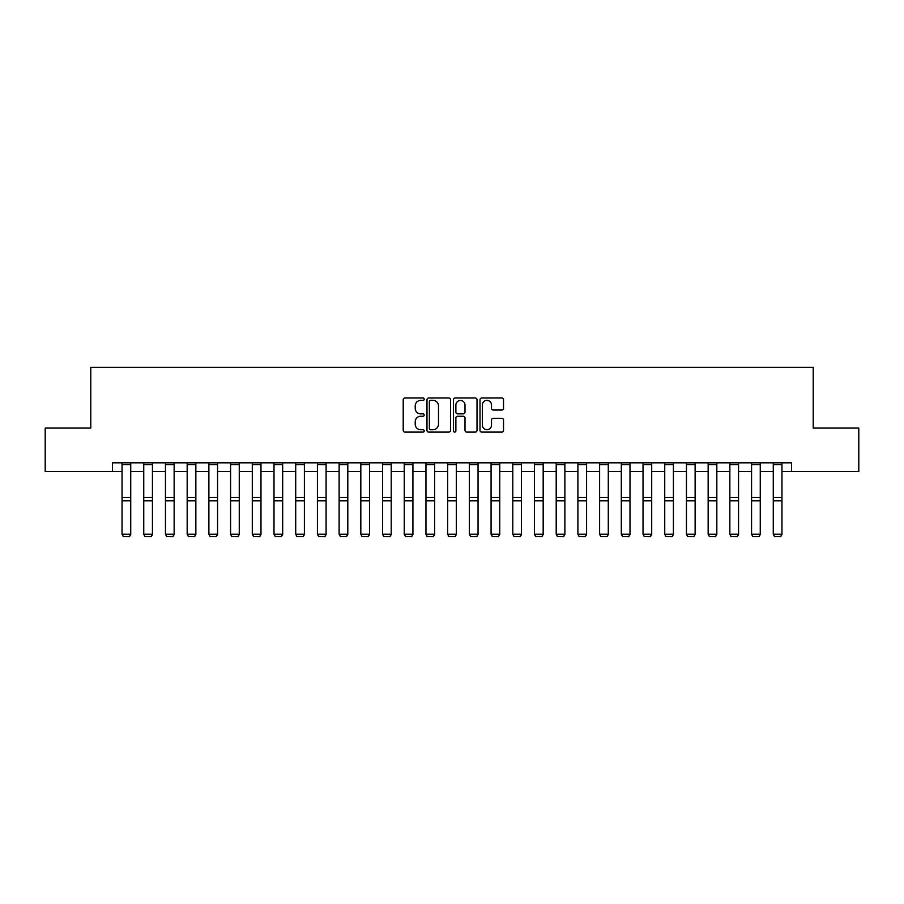 <?xml version="1.0" encoding="UTF-8"?>
<svg xmlns="http://www.w3.org/2000/svg" width="904" height="904" viewBox="0 0 904 904"><rect width="100%" height="100%" fill="white"/><g stroke="black" fill="none" stroke-linecap="round" stroke-linejoin="round"><path stroke-width="1.36" d="M424.213 399.206A1.198 1.198 0 0 0 423.027 398.009L404.913 398.009A1.706 1.706 0 0 0 403.207 399.715L403.207 430.394A1.706 1.706 0 0 0 404.913 432.101L423.027 432.101A1.198 1.198 0 0 0 424.213 430.914A1.198 1.198 0 0 0 423.027 429.716L420.676 429.716A5.458 5.458 0 0 1 415.218 424.258L415.218 421.705A5.458 5.458 0 0 1 420.676 416.247L423.027 416.247A1.198 1.198 0 0 0 424.213 415.06A1.198 1.198 0 0 0 423.027 413.862L420.676 413.862A5.458 5.458 0 0 1 415.218 408.405L415.218 405.851A5.458 5.458 0 0 1 420.676 400.393L423.027 400.393A1.198 1.198 0 0 0 424.213 399.206M501.822 410.032A1.706 1.706 0 0 0 503.517 408.325L503.517 399.715A1.706 1.706 0 0 0 501.822 398.009L481.708 398.009A1.706 1.706 0 0 0 480.001 399.715L480.001 430.394A1.706 1.706 0 0 0 481.708 432.101L501.822 432.101A1.706 1.706 0 0 0 503.517 430.394L503.517 419.998A1.706 1.706 0 0 0 501.822 418.292L493.211 418.292A1.706 1.706 0 0 0 491.505 419.998L491.505 425.162A4.565 4.565 0 0 1 486.94 429.716A4.565 4.565 0 0 1 482.386 425.162L482.386 404.958A4.565 4.565 0 0 1 486.94 400.393A4.565 4.565 0 0 1 491.505 404.958L491.505 408.325A1.706 1.706 0 0 0 493.211 410.032L501.822 410.032M112.491 471.492L45.2 471.492L45.2 428.078L90.784 428.078L90.784 367.295L813.216 367.295L813.216 428.078L858.8 428.078L858.8 471.492L791.509 471.492L791.509 462.814L112.491 462.814L112.491 471.492L122.04 471.492M450.508 399.715A1.706 1.706 0 0 0 448.802 398.009L428.688 398.009A1.706 1.706 0 0 0 426.982 399.715L426.982 430.394A1.706 1.706 0 0 0 428.688 432.101L448.802 432.101A1.706 1.706 0 0 0 450.508 430.394L450.508 399.715M455.198 398.009L475.312 398.009A1.706 1.706 0 0 1 477.018 399.715L477.018 430.394A1.706 1.706 0 0 1 475.312 432.101L466.701 432.101A1.706 1.706 0 0 1 464.995 430.394L464.995 417.953A1.706 1.706 0 0 0 463.289 416.247L457.582 416.247A1.706 1.706 0 0 0 455.876 417.953L455.876 430.914A1.198 1.198 0 0 1 454.689 432.101A1.198 1.198 0 0 1 453.492 430.914L453.492 399.715A1.706 1.706 0 0 1 455.198 398.009M130.73 471.492L143.747 471.492M152.437 471.492L165.455 471.492M174.144 471.492L187.173 471.492M195.852 471.492L208.88 471.492M217.559 471.492L230.588 471.492M239.266 471.492L252.295 471.492M260.973 471.492L274.002 471.492M282.681 471.492L295.71 471.492M304.388 471.492L317.417 471.492M326.095 471.492L339.124 471.492M347.803 471.492L360.832 471.492M369.51 471.492L382.539 471.492M391.217 471.492L404.246 471.492M412.925 471.492L425.953 471.492M434.632 471.492L447.661 471.492M456.339 471.492L469.368 471.492M478.046 471.492L491.075 471.492M499.754 471.492L512.783 471.492M521.461 471.492L534.49 471.492M543.168 471.492L556.197 471.492M564.876 471.492L577.905 471.492M586.583 471.492L599.612 471.492M608.29 471.492L621.319 471.492M629.998 471.492L643.026 471.492M651.705 471.492L664.734 471.492M673.412 471.492L686.441 471.492M695.119 471.492L708.148 471.492M716.827 471.492L729.856 471.492M738.545 471.492L751.563 471.492M760.253 471.492L773.27 471.492M781.96 471.492L791.509 471.492M430.564 400.393A1.198 1.198 0 0 0 429.366 401.591L429.366 428.519A1.198 1.198 0 0 0 430.564 429.716L433.039 429.716A5.458 5.458 0 0 0 438.496 424.258L438.496 405.851A5.458 5.458 0 0 0 433.039 400.393L430.564 400.393M464.995 405.037A4.565 4.565 0 0 0 460.441 400.483A4.565 4.565 0 0 0 455.876 405.037L455.876 412.156A1.706 1.706 0 0 0 457.582 413.862L463.289 413.862A1.706 1.706 0 0 0 464.995 412.156L464.995 405.037M130.73 462.814L130.73 534.546L129.43 536.705L123.351 536.569L129.43 536.705M123.351 536.705L122.04 534.23L130.73 534.23L129.43 536.569M122.04 462.814L122.04 534.23L123.351 536.569M152.437 462.814L152.437 534.546L151.137 536.705L145.058 536.569L151.137 536.705M145.058 536.705L143.747 534.23L152.437 534.23L151.137 536.569M143.747 462.814L143.747 534.23L145.058 536.569M174.144 462.814L174.144 534.546L172.845 536.705L166.765 536.569L172.845 536.705M166.765 536.705L165.455 534.23L174.144 534.23L172.845 536.569M165.455 462.814L165.455 534.23L166.765 536.569M195.852 462.814L195.852 534.546L194.552 536.705L188.473 536.569L194.552 536.705M188.473 536.705L187.173 534.23L195.852 534.23L194.552 536.569M187.173 462.814L187.173 534.23L188.473 536.569M217.559 462.814L217.559 534.546L216.259 536.705L210.18 536.569L216.259 536.705M210.18 536.705L208.88 534.23L217.559 534.23L216.259 536.569M208.88 462.814L208.88 534.23L210.18 536.569M239.266 462.814L239.266 534.546L237.967 536.705L231.887 536.569L237.967 536.705M231.887 536.705L230.588 534.23L239.266 534.23L237.967 536.569M230.588 462.814L230.588 534.23L231.887 536.569M260.973 462.814L260.973 534.546L259.674 536.705L253.595 536.569L259.674 536.705M253.595 536.705L252.295 534.23L260.973 534.23L259.674 536.569M252.295 462.814L252.295 534.23L253.595 536.569M282.681 462.814L282.681 534.546L281.381 536.705L275.302 536.569L281.381 536.705M275.302 536.705L274.002 534.23L282.681 534.23L281.381 536.569M274.002 462.814L274.002 534.23L275.302 536.569M304.388 462.814L304.388 534.546L303.089 536.705L297.009 536.569L303.089 536.705M297.009 536.705L295.71 534.23L304.388 534.23L303.089 536.569M295.71 462.814L295.71 534.23L297.009 536.569M326.095 462.814L326.095 534.546L324.796 536.705L318.716 536.569L324.796 536.705M318.716 536.705L317.417 534.23L326.095 534.23L324.796 536.569M317.417 462.814L317.417 534.23L318.716 536.569M347.803 462.814L347.803 534.546L346.503 536.705L340.424 536.569L346.503 536.705M340.424 536.705L339.124 534.23L347.803 534.23L346.503 536.569M339.124 462.814L339.124 534.23L340.424 536.569M369.51 462.814L369.51 534.546L368.21 536.705L362.131 536.569L368.21 536.705M362.131 536.705L360.832 534.23L369.51 534.23L368.21 536.569M360.832 462.814L360.832 534.23L362.131 536.569M391.217 462.814L391.217 534.546L389.918 536.705L383.838 536.569L389.918 536.705M383.838 536.705L382.539 534.23L391.217 534.23L389.918 536.569M382.539 462.814L382.539 534.23L383.838 536.569M412.925 462.814L412.925 534.546L411.625 536.705L405.546 536.569L411.625 536.705M405.546 536.705L404.246 534.23L412.925 534.23L411.625 536.569M404.246 462.814L404.246 534.23L405.546 536.569M434.632 462.814L434.632 534.546L433.332 536.705L427.253 536.569L433.332 536.705M427.253 536.705L425.953 534.23L434.632 534.23L433.332 536.569M425.953 462.814L425.953 534.23L427.253 536.569M456.339 462.814L456.339 534.546L455.04 536.705L448.96 536.569L455.04 536.705M448.96 536.705L447.661 534.23L456.339 534.23L455.04 536.569M447.661 462.814L447.661 534.23L448.96 536.569M478.046 462.814L478.046 534.546L476.747 536.705L470.668 536.569L476.747 536.705M470.668 536.705L469.368 534.23L478.046 534.23L476.747 536.569M469.368 462.814L469.368 534.23L470.668 536.569M499.754 462.814L499.754 534.546L498.454 536.705L492.375 536.569L498.454 536.705M492.375 536.705L491.075 534.23L499.754 534.23L498.454 536.569M491.075 462.814L491.075 534.23L492.375 536.569M521.461 462.814L521.461 534.546L520.162 536.705L514.082 536.569L520.162 536.705M514.082 536.705L512.783 534.23L521.461 534.23L520.162 536.569M512.783 462.814L512.783 534.23L514.082 536.569M543.168 462.814L543.168 534.546L541.869 536.705L535.789 536.569L541.869 536.705M535.789 536.705L534.49 534.23L543.168 534.23L541.869 536.569M534.49 462.814L534.49 534.23L535.789 536.569M564.876 462.814L564.876 534.546L563.576 536.705L557.497 536.569L563.576 536.705M557.497 536.705L556.197 534.23L564.876 534.23L563.576 536.569M556.197 462.814L556.197 534.23L557.497 536.569M586.583 462.814L586.583 534.546L585.284 536.705L579.204 536.569L585.284 536.705M579.204 536.705L577.905 534.23L586.583 534.23L585.284 536.569M577.905 462.814L577.905 534.23L579.204 536.569M608.29 462.814L608.29 534.546L606.991 536.705L600.911 536.569L606.991 536.705M600.911 536.705L599.612 534.23L608.29 534.23L606.991 536.569M599.612 462.814L599.612 534.23L600.911 536.569M629.998 462.814L629.998 534.546L628.698 536.705L622.619 536.569L628.698 536.705M622.619 536.705L621.319 534.23L629.998 534.23L628.698 536.569M621.319 462.814L621.319 534.23L622.619 536.569M651.705 462.814L651.705 534.546L650.405 536.705L644.326 536.569L650.405 536.705M644.326 536.705L643.026 534.23L651.705 534.23L650.405 536.569M643.026 462.814L643.026 534.23L644.326 536.569M673.412 462.814L673.412 534.546L672.113 536.705L666.033 536.569L672.113 536.705M666.033 536.705L664.734 534.23L673.412 534.23L672.113 536.569M664.734 462.814L664.734 534.23L666.033 536.569M695.119 462.814L695.119 534.546L693.82 536.705L687.741 536.569L693.82 536.705M687.741 536.705L686.441 534.23L695.119 534.23L693.82 536.569M686.441 462.814L686.441 534.23L687.741 536.569M716.827 462.814L716.827 534.546L715.527 536.705L709.448 536.569L715.527 536.705M709.448 536.705L708.148 534.23L716.827 534.23L715.527 536.569M708.148 462.814L708.148 534.23L709.448 536.569M738.545 462.814L738.545 534.546L737.235 536.705L731.155 536.569L737.235 536.705M731.155 536.705L729.856 534.23L738.545 534.23L737.235 536.569M729.856 462.814L729.856 534.23L731.155 536.569M760.253 462.814L760.253 534.546L758.942 536.705L752.862 536.569L758.942 536.705M752.862 536.705L751.563 534.23L760.253 534.23L758.942 536.569M751.563 462.814L751.563 534.23L752.862 536.569M781.96 462.814L781.96 534.546L780.649 536.705L774.57 536.569L780.649 536.705M774.57 536.705L773.27 534.23L781.96 534.23L780.649 536.569M773.27 462.814L773.27 534.23L774.57 536.569M130.73 497.482L122.04 497.482M130.73 500.782L122.04 500.782M130.73 464.679L122.04 464.679M152.437 497.482L143.747 497.482M152.437 500.782L143.747 500.782M152.437 464.679L143.747 464.679M174.144 497.482L165.455 497.482M174.144 500.782L165.455 500.782M174.144 464.679L165.455 464.679M195.852 497.482L187.173 497.482M195.852 500.782L187.173 500.782M195.852 464.679L187.173 464.679M217.559 497.482L208.88 497.482M217.559 500.782L208.88 500.782M217.559 464.679L208.88 464.679M239.266 497.482L230.588 497.482M239.266 500.782L230.588 500.782M239.266 464.679L230.588 464.679M260.973 497.482L252.295 497.482M260.973 500.782L252.295 500.782M260.973 464.679L252.295 464.679M282.681 497.482L274.002 497.482M282.681 500.782L274.002 500.782M282.681 464.679L274.002 464.679M304.388 497.482L295.71 497.482M304.388 500.782L295.71 500.782M304.388 464.679L295.71 464.679M326.095 497.482L317.417 497.482M326.095 500.782L317.417 500.782M326.095 464.679L317.417 464.679M347.803 497.482L339.124 497.482M347.803 500.782L339.124 500.782M347.803 464.679L339.124 464.679M369.51 497.482L360.832 497.482M369.51 500.782L360.832 500.782M369.51 464.679L360.832 464.679M391.217 497.482L382.539 497.482M391.217 500.782L382.539 500.782M391.217 464.679L382.539 464.679M412.925 497.482L404.246 497.482M412.925 500.782L404.246 500.782M412.925 464.679L404.246 464.679M434.632 497.482L425.953 497.482M434.632 500.782L425.953 500.782M434.632 464.679L425.953 464.679M456.339 497.482L447.661 497.482M456.339 500.782L447.661 500.782M456.339 464.679L447.661 464.679M478.046 497.482L469.368 497.482M478.046 500.782L469.368 500.782M478.046 464.679L469.368 464.679M499.754 497.482L491.075 497.482M499.754 500.782L491.075 500.782M499.754 464.679L491.075 464.679M521.461 497.482L512.783 497.482M521.461 500.782L512.783 500.782M521.461 464.679L512.783 464.679M543.168 497.482L534.49 497.482M543.168 500.782L534.49 500.782M543.168 464.679L534.49 464.679M564.876 497.482L556.197 497.482M564.876 500.782L556.197 500.782M564.876 464.679L556.197 464.679M586.583 497.482L577.905 497.482M586.583 500.782L577.905 500.782M586.583 464.679L577.905 464.679M608.29 497.482L599.612 497.482M608.29 500.782L599.612 500.782M608.29 464.679L599.612 464.679M629.998 497.482L621.319 497.482M629.998 500.782L621.319 500.782M629.998 464.679L621.319 464.679M651.705 497.482L643.026 497.482M651.705 500.782L643.026 500.782M651.705 464.679L643.026 464.679M673.412 497.482L664.734 497.482M673.412 500.782L664.734 500.782M673.412 464.679L664.734 464.679M695.119 497.482L686.441 497.482M695.119 500.782L686.441 500.782M695.119 464.679L686.441 464.679M716.827 497.482L708.148 497.482M716.827 500.782L708.148 500.782M716.827 464.679L708.148 464.679M738.545 497.482L729.856 497.482M738.545 500.782L729.856 500.782M738.545 464.679L729.856 464.679M760.253 497.482L751.563 497.482M760.253 500.782L751.563 500.782M760.253 464.679L751.563 464.679M781.96 497.482L773.27 497.482M781.96 500.782L773.27 500.782M781.96 464.679L773.27 464.679"/></g></svg>
